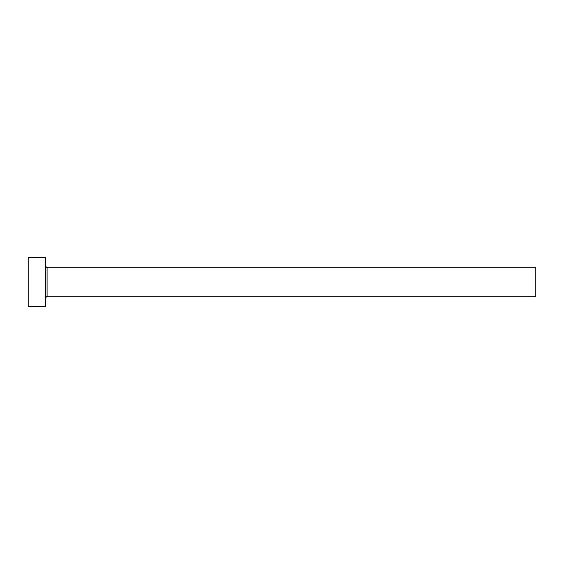 <?xml version="1.0" encoding="UTF-8"?>
<svg xmlns="http://www.w3.org/2000/svg" width="564" height="564" viewBox="0 0 564 564"><rect width="100%" height="100%" fill="white"/><g stroke="black" fill="none" stroke-linecap="round" stroke-linejoin="round"><path stroke-width="0.85" d="M47.08 296.713L47.08 267.287L535.8 267.287L535.8 296.713L47.08 296.713C46.939 296.178 46.368 296.749 45.367 298.426M45.367 282L45.367 306.52L28.2 306.52L28.2 257.48L45.367 257.48L45.367 282M47.08 267.287C46.939 267.822 46.368 267.251 45.367 265.573"/></g></svg>
